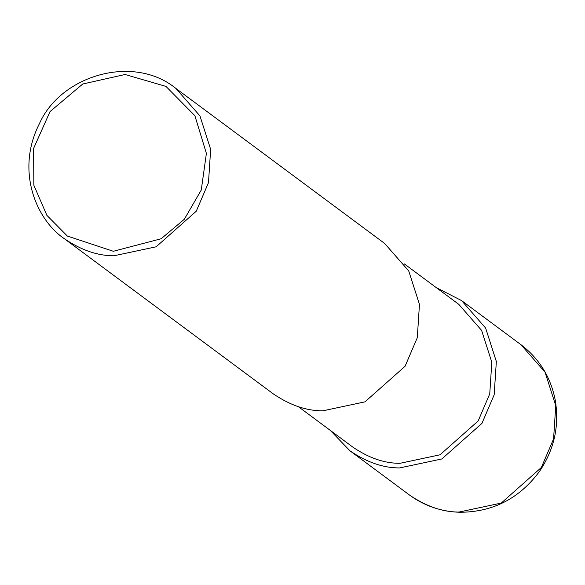 <?xml version="1.0" encoding="UTF-8"?>
<svg xmlns="http://www.w3.org/2000/svg" width="585" height="585" viewBox="0 0 585 585"><rect width="100%" height="100%" fill="white"/><g stroke="black" fill="none" stroke-linecap="round" stroke-linejoin="round"><path stroke-width="0.88" d="M436.227 287.601L461.543 300.573L485.616 328.039L496.343 361.508L494.171 394.809L481.93 423.394L441.836 458.962L399.628 467.934C383.343 468 366.788 462.296 349.962 450.823L330.225 430.333M404.403 263.959L458.757 304.324L481.623 330.423L491.809 362.217L489.755 393.851L478.128 421.01L440.03 454.794L399.935 463.32C384.462 463.386 368.733 457.967 352.748 447.064L298.394 406.699M175.858 88.408L384.667 243.477L408.732 270.943L419.46 304.412L417.295 337.713L405.054 366.298L364.952 401.866L322.745 410.838C306.46 410.904 289.904 405.2 273.078 393.727L64.277 238.658C36.446 219.901 15.283 170.805 39.466 123.559C60.811 75.348 133.424 53.761 175.858 88.408L199.931 115.874L210.658 149.351L208.487 182.644L196.253 211.229L156.151 246.797L113.943 255.769C97.658 255.835 81.103 250.131 64.277 238.658M113.322 251.279L67.363 236.062L46.888 215.353L33.842 185.226L33.594 148.436L50.054 111.552L82.748 84.006L125.066 74.492L165.964 86.404L194.885 115.728L206.388 153.416L201.262 190.045L184.275 219.309L161.124 238.768L113.322 251.279M409.368 494.939C424.257 505.835 441.002 511.612 459.605 512.27C492.789 512.204 519.429 498.566 539.531 471.349C554.229 449.558 559.479 425.887 555.275 400.33C550.814 377.296 539.37 358.751 520.95 344.689L545.023 372.155L555.75 405.632L553.578 438.925L541.344 467.51L501.243 503.078L459.035 512.05C442.75 512.116 426.194 506.413 409.368 494.939L349.962 450.823M520.95 344.689L461.543 300.573"/></g></svg>
